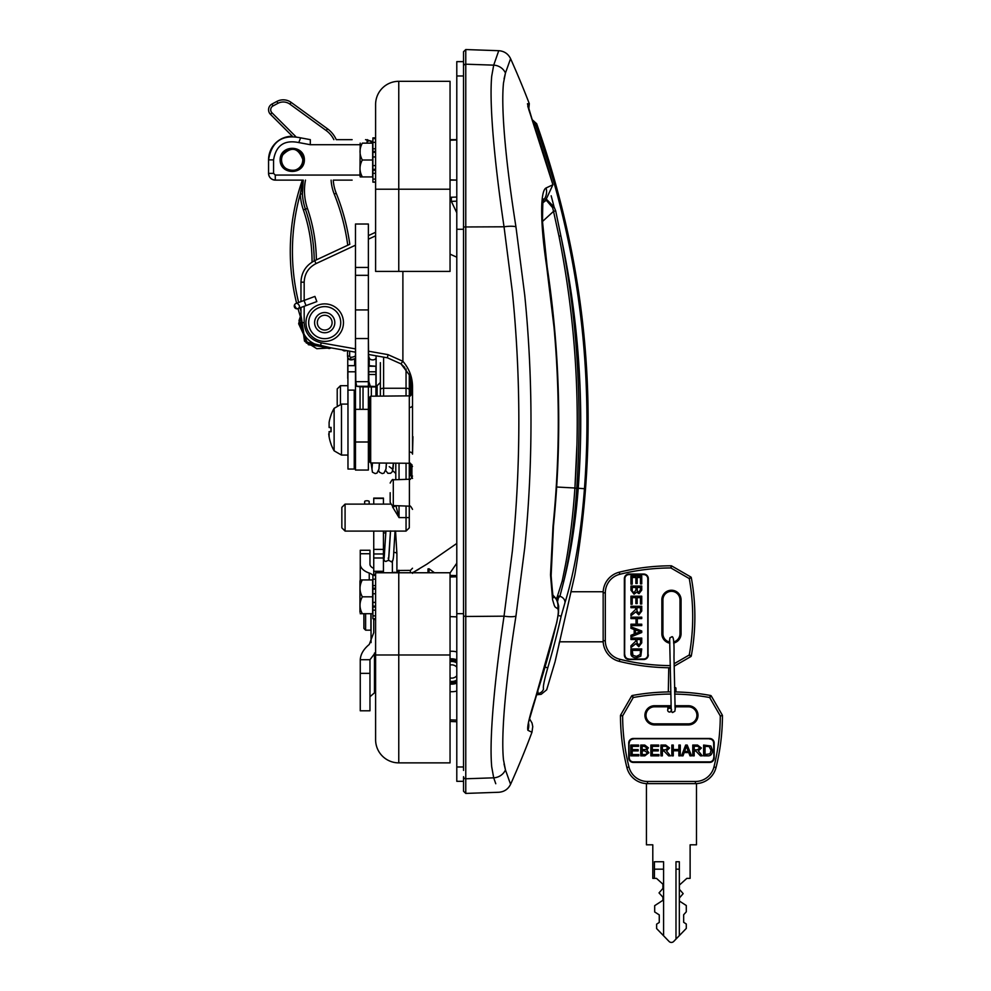 <?xml version="1.0" encoding="UTF-8"?>
<svg xmlns="http://www.w3.org/2000/svg" width="991" height="991" viewBox="0 0 991 991"><rect width="100%" height="100%" fill="white"/><g stroke="black" fill="none" stroke-linecap="round" stroke-linejoin="round"><path stroke-width="1.49" d="M633.311 738.741L709.606 738.741A4.311 4.311 0 0 1 713.916 743.064L713.916 757.842A4.311 4.311 0 0 1 709.606 762.153L633.311 762.153A4.311 4.311 0 0 1 629 757.842L629 743.064A4.311 4.311 0 0 1 633.311 738.741L633.311 738.481A4.583 4.583 0 0 0 628.728 743.064L628.728 757.842A4.583 4.583 0 0 0 633.311 762.426L709.606 762.426A4.583 4.583 0 0 0 714.189 757.842L714.189 743.064A4.583 4.583 0 0 0 709.606 738.481L633.311 738.481M688.398 705.728L688.398 706.806L674.97 706.806L688.398 706.806A8.523 8.523 0 0 1 696.921 715.329A8.523 8.523 0 0 1 688.398 723.851L654.518 723.851A8.523 8.523 0 0 1 645.996 715.329A8.523 8.523 0 0 1 654.518 706.806L671.192 706.806L654.518 706.806A8.523 8.523 0 0 0 645.996 715.329A8.523 8.523 0 0 0 654.518 723.851L654.518 724.929L688.398 724.929A9.6 9.6 0 0 0 697.998 715.329A9.6 9.6 0 0 0 688.398 705.728L674.933 705.728M674.636 694.096A213.635 213.635 0 0 1 709.667 697.515L711.29 696.004L709.667 697.515L710.547 695.484L709.667 697.515L720.284 715.911L722.328 715.638M670.82 691.916A215.803 215.803 0 0 0 632.369 695.484A1.078 1.078 0 0 0 631.626 696.004L620.626 715.081L622.633 715.911L620.626 715.081A1.078 1.078 0 0 0 620.477 715.626L622.633 715.911L633.249 697.515L632.369 695.484L633.249 697.515L631.626 696.004L633.249 697.515A213.635 213.635 0 0 1 670.857 694.072M620.626 715.081A1.078 1.078 0 0 0 620.477 715.626A215.803 215.803 0 0 0 626.882 767.517A21.257 21.257 0 0 0 647.507 783.633L695.409 783.633A21.257 21.257 0 0 0 716.035 767.517A215.803 215.803 0 0 0 722.439 715.626A1.078 1.078 0 0 0 722.29 715.081L711.29 696.004L722.29 715.081A1.078 1.078 0 0 1 722.439 715.626M711.29 696.004L710.547 695.484A1.078 1.078 0 0 1 711.29 696.004A1.078 1.078 0 0 0 710.547 695.484A1.078 1.078 0 0 1 711.29 696.004A1.078 1.078 0 0 0 710.547 695.484A215.803 215.803 0 0 0 674.598 691.941M647.507 781.478L647.507 783.633L695.409 783.633L695.409 781.478L647.507 781.478A19.102 19.102 0 0 1 628.975 766.997A213.635 213.635 0 0 1 622.633 715.911M631.626 696.004A1.078 1.078 0 0 1 632.369 695.484A1.078 1.078 0 0 0 631.626 696.004A1.078 1.078 0 0 1 632.369 695.484L631.626 696.004M675.986 939.096L675.986 861.749L679.331 861.749L679.331 935.628L673.707 941.45A3.233 3.233 0 0 1 669.061 941.45L656.624 928.579L656.624 924.157L659.263 922.448L659.263 914.891L654.679 911.955L654.679 905.663L662.917 900.311L662.917 897.214L659.027 892.903L662.917 888.432L662.917 884.17L656.476 878.36L652.796 878.36L652.796 844.815L646.429 844.815L646.429 783.608M696.487 783.608L696.487 844.815L690.12 844.815L690.12 878.36L686.85 878.36L679.417 885.062L679.417 889.323L683.171 893.634L679.417 897.957L679.417 901.054L686.292 905.514L686.292 911.807L683.654 914.743L683.654 922.287L686.292 924.008L686.292 928.418L679.331 935.628M654.407 878.36L654.407 861.749L663.586 861.749L663.586 935.777M694.196 749.815L694.196 746.248L697.602 746.248L699.919 748.007L697.255 749.815L694.196 749.815M692.759 745.059L697.54 745.059L701.38 748.007L698.345 750.943L702.26 755.848L700.476 755.848L695.843 751.054L694.196 751.054L694.196 755.848L692.759 755.848L692.759 745.059M662.36 749.815L662.36 746.248L665.766 746.248L668.083 748.007L665.419 749.815L662.36 749.815M660.923 745.059L665.704 745.059L669.544 748.007L666.522 750.943L670.424 755.848L668.64 755.848L664.007 751.054L662.36 751.054L662.36 755.848L660.923 755.848L660.923 745.059M650.876 745.059L658.681 745.059L658.681 746.334L652.301 746.334L652.301 749.63L658.284 749.63L658.284 750.905L652.301 750.905L652.301 754.572L658.928 754.572L658.928 755.848L650.876 755.848L650.876 745.059M642.156 749.592L642.156 746.334L644.311 746.334L646.937 747.982L645.847 749.469L642.156 749.592M642.156 754.572L642.156 750.868L644.645 750.868L647.408 752.714L645.81 754.523L642.156 754.572M640.731 745.059L644.769 745.059L648.349 747.821L646.838 750.113L648.87 752.726L644.831 755.848L640.731 755.848L640.731 745.059M630.759 745.059L638.576 745.059L638.576 746.334L632.184 746.334L632.184 749.63L638.167 749.63L638.167 750.905L632.184 750.905L632.184 754.572L638.823 754.572L638.823 755.848L630.759 755.848L630.759 745.059M671.848 745.059L673.273 745.059L673.273 749.493L678.872 749.493L678.872 745.059L680.297 745.059L680.297 755.848L678.872 755.848L678.872 750.769L673.273 750.769L673.273 755.848L671.848 755.848L671.848 745.059M684.608 751.426L686.379 746.198L688.274 751.426L684.608 751.426M685.648 745.059L687.197 745.059L691.594 755.848L689.971 755.848L688.72 752.578L684.199 752.578L683.01 755.848L681.498 755.848L685.648 745.059M705.059 754.572L705.059 746.334L709.16 746.557L711.067 750.373L710.002 753.817L705.059 754.572M703.622 745.059L710.844 745.988L712.541 750.398C712.294 754.3 710.621 756.121 707.524 755.848L703.622 755.848L703.622 745.059M355.36 358.395L355.274 365.654M354.233 461.063A23.524 4.868 0 0 1 355.472 462.611M347.754 357.317L347.742 378.153A3.456 2.242 -0 0 0 347.915 378.859M355.472 365.654L347.915 365.654L347.915 404.093M347.915 455.067L347.915 456.591A36.432 7.544 180 0 0 347.977 457.012M412.95 436.659L412.516 454.089M413.718 572.092L418.945 569.181M370.684 396.202L369.606 397.28L369.606 461.868L370.684 462.946L370.684 396.202L409.308 395.867L409.308 451.983A3.233 2.155 -0 0 1 412.516 454.138L412.516 387.568M456.789 543.44L426.898 564.164L412.516 572.761M450.05 201.433A40.222 40.111 -35 0 1 451.363 201.359L452.429 203.725M456.789 212.805L451.363 201.359A35.986 2.193 179 0 1 451.339 201.272A40.222 40.148 180 0 0 450.05 201.334M450.05 254.142L456.789 257.189M412.516 387.592L412.516 387.704C412.665 377.794 409.456 368.986 402.891 361.294L387.976 354.629L368.417 351.173M355.472 348.894L321.121 342.836L320.589 346.02C308.424 342.936 301.896 335.144 300.967 322.645C301.896 335.144 308.424 342.936 320.589 346.02C308.424 342.936 301.896 335.144 300.967 322.645L300.967 307.483L300.967 322.645C301.896 335.144 308.424 342.936 320.589 346.02L355.472 352.177M375.601 232.266L368.379 235.623L375.601 232.266M304.175 300.409L304.175 282.187L300.967 282.187L300.967 301.598L300.967 282.187C301.388 272.376 305.959 265.204 314.667 260.67L349.798 244.294A215.803 215.803 0 0 0 336.246 193.295A42.353 42.353 0 0 1 333.261 180.114L352.115 180.114M410.348 376.419L412.442 385.524L410.906 377.93L410.398 376.543L410.398 378.612A2.118 0.657 -18.8 0 0 410.906 377.93A2.118 0.657 -18.8 0 1 410.398 378.612L411.897 387.704L411.897 394.542L412.516 387.704L410.2 376.06L411.798 381.089M404.799 367.475L400.934 363.846L410.2 376.06M368.441 354.468L387.444 357.813L400.921 363.833L402.891 361.294L402.891 271.41M411.897 464.618L411.897 476.956L410.398 475.457L410.398 463.478M410.398 395.669L410.398 378.612M409.308 407.512A3.233 2.118 180 0 0 412.516 405.393M369.606 458.251L369.606 400.909L369.606 409.717L368.379 409.729M354.233 469.04L354.233 390.107L347.977 390.107L347.977 469.04L354.233 469.04M328.925 435.656L329.111 436.808A42.44 42.241 -114.8 0 0 331.068 444.129L331.068 444.29A42.477 42.477 0 0 0 334.128 450.818L341.486 455.067L341.486 404.093L334.128 408.342L334.128 450.818L341.486 455.067L347.977 455.067M328.752 433.847L328.814 434.715M329.111 436.808L329.111 431.63A42.44 1.709 -5 0 0 331.068 431.754L331.068 427.394A42.44 1.709 -175 0 0 329.111 427.517L329.111 422.352A42.44 42.241 -65.2 0 1 331.068 415.031L331.006 415.204M329.111 427.517L331.006 427.691L329.111 427.517M329.074 431.63L331.006 431.469L329.074 431.63M463.54 781.317L456.789 781.317L456.789 61.64L463.54 61.64M456.789 675.763A6.64 6.64 0 0 1 450.05 677.906M450.05 665.06A6.64 6.64 0 0 1 456.789 667.203M456.789 662.892A9.984 9.984 0 0 0 450.05 661.641M450.05 681.325A9.984 9.984 0 0 0 456.789 680.086M450.05 660.997A10.616 10.616 0 0 1 456.789 662.149M456.789 680.817A10.616 10.616 0 0 1 450.05 681.969M450.05 651.322A20.229 20.229 0 0 1 456.789 651.905M456.789 691.074A20.229 20.229 0 0 1 450.05 691.644M510.588 58.667C508.148 53.762 504.196 51.111 498.746 50.702L493.704 65.146L491.722 76.096A209.448 22.409 80.1 0 0 491.511 78.623C490.718 89.76 490.991 105.12 492.329 124.717A210.005 22.347 80.1 0 0 492.663 129.449C494.806 157.544 498.597 189.999 504.035 226.79L512.347 291.75A736.511 418.326 90.1 0 1 512.991 298.341A735.78 417 90.1 0 1 514.019 309.613A735.099 415.774 90.1 0 1 514.577 316.179C520.263 386.428 520.263 456.628 514.577 526.791A735.099 415.774 89.9 0 1 514.019 533.356A735.78 417 89.9 0 1 512.991 544.629A736.511 418.326 89.9 0 1 512.347 551.231L504.035 616.179L465.77 616.476L465.77 49.55L463.54 51.705L463.54 770.416M463.54 72.554L463.54 58.11M503.49 759.948A198.77 22.607 -79.4 0 1 503.267 757.446C502.412 746.632 502.71 731.569 504.134 712.256A199.402 22.558 -79.5 0 1 504.506 707.487C506.711 680.953 510.526 650.492 515.952 616.092A13.49 2.936 9 0 1 504.035 616.179C498.597 652.945 494.806 685.388 492.663 713.52A210.005 22.347 99.9 0 0 492.329 718.252C490.991 737.849 490.718 753.21 491.511 764.346A209.448 22.409 99.9 0 0 491.722 766.873L493.704 777.824L465.77 778.777A2.155 2.106 0 0 1 463.54 776.671L463.54 791.264L465.77 793.419L465.77 616.476L463.54 615.993M465.77 793.419L498.746 792.267C504.196 791.859 508.148 789.208 510.576 784.302L505.46 769.957A13.49 13.156 -19.7 0 1 493.704 777.824L495.773 783.732M504.035 763.999L505.46 769.957L503.502 759.936M515.952 616.092L524.722 547.899A732.646 420.333 -90.1 0 0 525.366 541.297A731.928 419.069 -90.1 0 0 526.345 530.482A731.259 417.892 -90.1 0 0 526.89 523.905C532.353 455.662 532.353 387.382 526.89 319.065A731.259 417.892 -89.9 0 0 526.345 312.487A731.928 419.069 -89.9 0 0 525.366 301.673A732.646 420.333 -89.9 0 0 524.722 295.07L515.952 226.877C510.514 192.44 506.698 161.979 504.506 135.482A199.402 22.558 -100.5 0 1 504.134 130.713C502.71 111.401 502.412 96.338 503.267 85.523A198.77 22.607 -100.6 0 1 503.49 83.021L505.46 73.012L504.047 78.871M526.89 523.905L526.977 522.715M495.773 59.237L498.461 51.52M510.576 58.667L505.46 73.012L510.576 58.667A886.796 886.796 0 0 1 529.305 103.696L527.46 103.758L532.365 120.27A885.743 885.198 90 0 1 552.891 184.76L545.558 200.616M527.794 106.31L552.916 184.76L548.667 186.754A875.14 0.743 155.1 0 1 547.788 187.175A875.375 0.941 155.2 0 1 546.078 187.98C543.848 189.07 542.449 193.988 541.879 202.746A87.703 13.18 80.3 0 0 541.718 206.512C541.371 222.108 543.043 242.163 546.698 266.69L554.006 327.141A808.606 626.919 90 0 1 554.601 333.917A808.272 626.201 90 0 1 555.121 340.309A807.962 625.544 90 0 1 555.629 347.023C559.172 396.673 559.172 446.309 555.629 495.946A807.962 625.544 90 0 1 555.121 502.648A808.272 626.201 90 0 1 554.601 509.04A808.606 626.919 90 0 1 554.006 515.828A809.077 627.935 89.9 0 1 553.028 526.085L550.513 574.867L552.582 599.716L554.303 605.414A90.615 13.961 96.4 0 0 555.22 607.087L557.648 608.747C558.813 609.713 558.428 614.519 556.521 623.19L535.264 698.556M543.316 200.455A13.49 13.329 -115.2 0 0 546.078 187.98M527.46 103.758A6.479 6.454 88 0 1 527.881 106.396M556.521 623.19A882.163 881.631 90 0 1 535.251 698.593C529.318 716.902 526.878 727.468 527.918 730.305A13.49 13.416 -64.3 0 0 528.587 723.257M535.251 698.593L530.259 715.737M557.648 608.747A13.49 13.329 -87.6 0 0 553.114 595.492M527.918 730.305L531.944 732.25M371.043 613.702L371.043 642.639M373.743 531.089L373.743 574.706M383.443 504.109L383.443 498.089L373.743 498.089L373.743 504.109M373.743 618.941L373.743 632.692L369.247 644.46C363.598 649.13 360.6 654.221 360.253 659.721L360.253 710.795L369.965 710.795L369.965 659.721L375.601 652.313M369.172 504.109L369.172 501.483A2.267 0.718 180 0 0 366.905 500.765A2.267 0.718 180 0 0 364.651 501.483L364.651 504.109M383.443 532.861A2.267 2.155 0 0 0 385.796 532.328M393.724 552.594A2.267 1.462 0 0 1 394.641 552.47A2.267 1.462 0 0 1 396.908 553.858A2.267 1.462 0 0 1 396.908 553.919L396.908 572.761M383.443 572.761L383.443 531.089M373.743 568.363A9.712 5.24 180 0 1 369.965 564.213L369.965 550.253L360.253 550.253L360.253 579.933M372.901 575.35A9.712 5.24 0 0 0 369.247 573.058A19.424 10.48 180 0 1 360.253 564.213M369.965 696.735L375.601 691.854M369.965 659.721L360.253 659.721M369.965 559.642L369.965 564.213M370.907 613.702L370.907 630.165L365.617 630.165L365.617 613.702M363.895 613.702L363.895 628.43L365.617 630.165M390.169 492.7L390.169 502.35C391.866 505.447 392.907 506.525 393.291 505.583L393.291 479.805L409.394 479.248L409.394 506.153C409.865 505.261 410.906 506.339 412.516 509.386M450.05 572.947L456.789 563.185M450.05 575.412L456.789 575.598M427.988 572.761L427.988 568.896L429.066 568.797L434.454 572.761M270.456 114.337A6.479 6.479 0 0 1 271.992 104.043L276.898 101.416L271.992 104.043A6.479 6.479 0 0 0 270.456 114.337L292.407 136.275L270.456 114.337L271.98 112.813A4.311 4.311 0 0 1 273.008 105.95L277.914 103.324A11.335 11.335 0 0 1 289.917 104.154L326.212 130.552A24.812 24.812 0 0 1 333.88 139.657M352.115 139.657L336.259 139.657A26.98 26.98 0 0 0 327.488 128.805L291.181 102.407A13.49 13.49 0 0 0 276.898 101.416L277.914 103.324M303.283 180.114L302.404 193.914L303.283 180.114A56.908 56.908 0 0 0 305.401 209.163A161.843 161.843 0 0 1 314.209 260.893M302.812 180.114L300.248 194.038A59.076 59.076 0 0 0 303.357 209.857A159.687 159.687 0 0 1 312.054 262.095M302.354 180.114A215.803 215.803 0 0 0 296.619 303.246A215.803 215.803 0 0 1 302.354 180.114L275.3 180.114A6.739 6.739 0 0 1 268.561 173.375C268.97 177.463 271.212 179.705 275.3 180.114A6.739 6.739 0 0 1 268.561 173.375L268.561 159.885C271.645 141.465 282.336 134.119 300.632 137.848L310.319 139.657L310.282 144.711L359.956 144.711M298.018 308.622A215.803 215.803 0 0 0 300.967 318.396A215.803 215.803 0 0 1 298.018 308.622M302.404 193.914L300.248 194.038A213.635 213.635 0 0 0 298.65 302.478M350.727 357.28L350.591 359.436A10.121 10.121 0 0 0 355.472 358.346A10.121 10.121 0 0 1 350.591 359.436A3.369 3.369 0 0 1 347.519 356.079L347.519 350.777L347.519 356.079L349.674 356.079L349.674 351.148L349.674 356.079A1.214 1.214 0 0 0 350.727 357.28A7.953 7.953 0 0 0 355.472 355.831M316.835 301.574L314.927 296.408L316.835 301.574L305.971 305.612L304.051 300.459L314.927 296.408M412.516 392.634C410.943 395.694 409.865 396.772 409.308 395.867L409.283 374.065M410.398 473.326L409.283 473.326L409.283 463.28C409.741 462.289 410.807 463.367 412.516 466.526M406.05 506.029L406.05 517.599L409.283 517.599L409.283 527.856L409.283 506.141M409.283 479.248L409.308 451.983M380.371 362.644L380.371 396.115M380.371 367.351L380.371 364.031M395.793 479.718L395.793 463.169L395.793 479.718M392.56 505.472L392.56 506.946L399.039 517.599L395.88 505.683M341.845 507.355L341.845 527.856L345.079 531.089L345.079 504.109L341.845 507.355M392.56 506.946A3.233 2.552 180 0 0 395.372 505.658M337.213 405.245L337.213 388.93L337.213 405.245M375.601 104.476L375.601 108.279L375.601 104.476A23.165 23.165 0 0 1 398.766 81.312L450.05 81.312L450.05 271.41L398.766 271.41L398.766 81.312A23.165 23.165 0 0 0 375.601 104.476L375.601 271.41L398.766 271.41M377.72 94.789L377.261 95.842M375.601 137.91L372.901 137.91L372.901 142.37L375.601 142.37L375.601 148.811L372.901 148.811L372.901 165.584L375.601 165.584L375.601 156.962L372.901 156.962M372.901 181.935L375.601 182.146L372.901 182.146L372.901 179.098L375.601 179.098M372.901 142.37L372.901 148.811M372.901 165.584L372.901 170.254L375.601 170.254M375.601 173.351L372.901 173.351L372.901 179.098M372.901 173.351L372.901 170.254M372.901 138.616L375.601 138.616M362.322 160.022C359.262 154.398 359.262 148.774 362.322 143.138L372.641 143.138L372.641 176.918L362.322 176.918C359.262 171.282 359.262 165.658 362.322 160.022L372.641 160.022M360.191 176.918L362.322 176.918L360.191 176.918L359.956 175.419L360.191 143.138M398.766 572.761L450.05 572.761L450.05 654.977L398.766 654.977L398.766 572.761L375.601 572.761L375.601 739.707A23.165 23.165 0 0 0 398.766 762.872L450.05 762.872L450.05 654.977M375.601 579.165L372.901 579.165L372.901 575.412L375.601 575.412M375.601 574.706L372.901 574.706L372.901 575.412M375.601 588.22L372.901 588.22L372.901 602.379L375.601 602.379M372.901 588.22L372.901 585.607L375.601 585.607M372.901 579.165L372.901 585.607M375.601 593.758L372.901 593.758M372.901 602.379L372.901 607.049L375.601 607.049M375.601 610.146L372.901 610.146L372.901 615.882L375.601 615.882M372.901 610.146L372.901 607.049M375.601 618.731L372.901 618.731L375.601 618.941M372.901 618.731L372.901 615.882M362.322 613.702L360.191 613.702L362.322 613.702C359.262 608.078 359.262 602.454 362.322 596.817L372.641 596.817L372.641 613.702L362.322 613.702M359.956 612.227L359.956 581.42L360.191 579.933L362.322 579.933L360.191 579.933L359.956 581.494M362.322 596.817C359.262 591.193 359.262 585.557 362.322 579.933L372.641 579.933L372.641 596.817M359.956 612.215L359.956 596.817M675.874 691.966L675.949 688.163A1.883 0.718 180 0 0 674.512 687.457M671.44 710.374A1.883 1.883 0 0 1 669.569 712.034A1.883 1.883 0 0 1 667.686 710.138A1.883 1.883 0 0 1 671.341 709.469M679.987 633.72A8.523 8.523 0 0 1 673.595 641.97A8.523 8.523 0 0 0 679.987 633.72L679.987 599.84L679.987 633.72L681.065 633.72L681.065 599.84A9.6 9.6 0 0 0 671.464 590.24A9.6 9.6 0 0 0 661.852 599.84L661.852 633.72A9.6 9.6 0 0 0 669.866 643.196M661.852 599.84L662.929 599.84L662.929 633.72A8.523 8.523 0 0 0 669.817 642.081A8.523 8.523 0 0 1 662.929 633.72L662.929 599.84A8.523 8.523 0 0 1 671.464 591.317A8.523 8.523 0 0 1 679.987 599.84L681.065 599.84M624.355 578.633L624.627 578.633A4.311 4.311 0 0 1 628.951 574.322L643.729 574.322A4.311 4.311 0 0 1 648.04 578.633L648.04 654.927A4.311 4.311 0 0 1 643.729 659.238L628.951 659.238A4.311 4.311 0 0 1 624.627 654.927L624.9 578.633A4.051 4.051 0 0 1 628.951 574.594L643.729 574.594A4.051 4.051 0 0 1 647.78 578.633L647.78 654.927L648.312 578.633A4.583 4.583 0 0 0 643.729 574.049L628.951 574.049A4.583 4.583 0 0 0 624.355 578.633L624.355 654.927A4.583 4.583 0 0 0 628.951 659.51L643.729 659.51A4.583 4.583 0 0 0 648.312 654.927M628.951 659.51L643.729 659.51M632.221 656.054L632.221 650.381L640.459 650.381L640.236 654.494L636.42 656.401L632.976 655.324L632.221 650.381M674.153 666.212L690.777 656.612L689.265 654.989L690.777 656.612A1.078 1.078 0 0 0 691.297 655.869L689.265 654.989L691.297 655.869A215.803 215.803 0 0 0 691.297 577.691L689.265 578.571L691.297 577.691A1.078 1.078 0 0 0 690.777 576.96L689.265 578.571L690.777 576.96L671.712 565.948A1.078 1.078 0 0 0 671.167 565.799L670.882 567.954L671.712 565.948A1.078 1.078 0 0 0 671.167 565.799A215.803 215.803 0 0 0 619.276 572.203A21.257 21.257 0 0 0 603.16 592.829L603.16 640.731A21.257 21.257 0 0 0 619.276 661.356A215.803 215.803 0 0 0 670.399 667.761M558.998 644.162L559.531 641.809L603.185 641.809M572.055 586.932L570.94 591.751L603.185 591.751M671.167 565.799A1.078 1.078 0 0 1 671.712 565.948L670.882 567.954L689.265 578.571A213.635 213.635 0 0 1 689.265 654.989L674.103 663.747M691.297 655.869A1.078 1.078 0 0 1 690.777 656.612A1.078 1.078 0 0 0 691.297 655.869A1.078 1.078 0 0 1 690.777 656.612L691.297 655.869M690.777 576.96A1.078 1.078 0 0 1 691.297 577.691A1.078 1.078 0 0 0 690.777 576.96A1.078 1.078 0 0 1 691.297 577.691L690.777 576.96M641.734 638.08L641.734 642.862L638.786 646.702L635.85 643.679L630.945 647.581L630.945 645.798L635.739 641.165L635.739 639.517L630.945 639.517L630.945 638.08L641.734 638.08M636.965 639.517L640.545 639.517L640.545 642.924L638.786 645.24L636.965 642.577L636.965 639.517M641.734 606.244L641.734 611.038L638.786 614.878L635.85 611.843L630.945 615.745L630.945 613.962L635.739 609.329L635.739 607.681L630.945 607.681L630.945 606.244L641.734 606.244M636.965 607.681L640.545 607.681L640.545 611.088L638.786 613.404L636.965 610.741L636.965 607.681M641.734 596.198L641.734 604.014L640.459 604.014L640.459 597.623L637.163 597.623L637.163 603.606L635.888 603.606L635.888 597.623L632.221 597.623L632.221 604.25L630.945 604.25L630.945 596.198L641.734 596.198M641.734 586.053L641.734 590.091L638.972 593.671L636.68 592.16L634.067 594.204L630.945 590.165L630.945 586.053L641.734 586.053M637.201 587.477L640.459 587.477L640.459 589.633L638.799 592.271L637.324 591.169L637.201 587.477M632.221 587.477L635.925 587.477L635.925 589.967L634.079 592.729L632.27 591.144L632.221 587.477M641.734 576.081L641.734 583.897L640.459 583.897L640.459 577.505L637.163 577.505L637.163 583.488L635.888 583.488L635.888 577.505L632.221 577.505L632.221 584.145L630.945 584.145L630.945 576.081L641.734 576.081M641.734 617.17L641.734 618.595L637.3 618.595L637.3 624.194L641.734 624.194L641.734 625.618L630.945 625.618L630.945 624.194L636.024 624.194L636.024 618.595L630.945 618.595L630.945 617.17L641.734 617.17M641.734 630.97L641.734 632.518L630.945 636.916L630.945 635.293L634.203 634.042L634.203 629.52L630.945 628.331L630.945 626.82L641.734 630.97M635.367 629.929L640.595 631.713L635.367 633.596L635.367 629.929M641.734 648.944L640.805 656.166L636.395 657.863C632.493 657.615 630.672 655.943 630.945 652.846L630.945 648.944L641.734 648.944M363.028 409.345L363.028 386.874L375.923 386.924L375.923 382.724M368.379 337.683L368.863 381.684L370.324 386.279L375.923 386.502L375.923 374.499L368.714 374.499M360.055 409.345L360.055 386.837L375.923 386.502L375.923 396.152L375.923 386.924M360.055 386.837L356.698 386.279L355.781 381.684L355.472 338.538L355.472 470.044L368.379 470.044L368.379 224.028L355.472 224.028L355.472 275.325L368.379 275.325M368.578 366.236L375.923 366.236L368.578 365.654M375.923 366.236L375.923 382.266M369.606 461.063A23.524 4.868 0 0 0 368.379 462.611M368.379 338.538L355.472 338.538L355.472 275.325M314.593 322.645A10.121 10.121 0 0 1 329.768 313.887A10.121 10.121 0 0 1 329.768 331.403A10.121 10.121 0 0 1 314.593 322.645M308.684 322.645A16.017 16.017 0 0 1 332.716 308.771A16.017 16.017 0 0 1 332.716 336.519A16.017 16.017 0 0 1 308.684 322.645M305.959 322.645A18.742 18.742 0 0 1 334.078 306.405A18.742 18.742 0 0 1 334.078 338.885A18.742 18.742 0 0 1 305.959 322.645M324.701 330.04A7.395 7.395 0 0 0 332.096 322.645A7.395 7.395 0 0 0 324.701 315.249A7.395 7.395 0 0 0 317.318 322.645A7.395 7.395 0 0 0 324.701 330.04M573.678 579.97L555.245 661.022M537.853 691.024L538.051 693.502A6.479 6.442 104.3 0 0 543.514 689.018C547.726 690.095 547.726 690.095 543.514 689.018C542.833 687.197 544.245 680.16 547.75 667.897A876.478 875.945 90.1 0 0 561.166 616.204L564.944 602.801C574.532 571.77 581.036 533.74 584.455 488.724C593.646 364.143 577.406 242.956 535.772 125.2L536.664 123.714C588.394 270.754 601.128 421.088 574.867 574.73M545.607 199.426L552.619 207.652L554.08 206.995L547.032 199.81M552.619 207.652L553.523 211.343L555.678 210.835L554.08 206.995A876.118 875.586 -90 0 0 551.169 195.784M576.774 488.241C582.522 401.764 577.208 317.64 560.856 235.858L558.986 236.23C575.511 319.461 580.813 403.424 574.904 488.117L578.236 488.241C575.622 522.356 570.816 553.325 563.829 581.172C570.172 552.978 574.483 522.022 576.774 488.315L576.774 488.241M584.455 488.724L578.236 488.241C584.579 403.263 578.781 319.139 560.856 235.858L555.678 210.835M576.774 488.315L574.891 488.179C572.612 521.861 568.363 552.842 562.182 581.122A3.233 1.747 12.9 0 1 563.829 581.172L559.903 596.285L558.391 597.945A3.233 2.093 -135.3 0 0 556.967 597.66L556.05 598.453M556.756 599.605L558.391 597.945L557.599 601.401M562.182 581.122L556.967 597.66M546.152 200.318L542.932 202.709M542.498 221.476L553.498 211.393M304.386 159.885C304.51 175.271 280.007 175.271 280.131 159.885C280.007 144.488 304.51 144.488 304.386 159.885M456.789 139.657L450.05 139.657L456.789 139.657M456.789 180.114L450.05 180.114L456.789 180.114M370.51 143.138L372.021 141.725A6.739 6.739 0 0 0 371.414 141.168A6.739 6.739 0 0 1 372.021 141.725A6.739 6.739 0 0 0 372.901 142.506L367.153 139.657A1.623 1.078 90 0 1 368.231 141.267M365.53 139.657L371.414 141.168M292.407 136.275A23.598 23.598 0 0 0 268.561 159.885L273.578 159.885C275.994 145.404 284.392 139.644 298.774 142.568L300.632 137.848M532.898 121.769A6.479 6.454 31 0 1 535.772 125.2L534.322 125.758M538.435 693.452A6.479 6.442 -75.7 0 1 538.051 693.502C542.213 694.58 542.213 694.58 538.051 693.502L537.011 693.613M547.75 667.897L545.149 667.092M561.166 616.204L558.156 615.473M564.944 602.801A6.479 5.327 -159.1 0 0 559.903 596.285A3.233 2.663 20.3 0 0 557.958 596.26M633.311 762.153L633.311 761.893A4.051 4.051 0 0 1 629.273 757.842L628.728 757.842M629.273 757.842L628.728 743.064M633.311 762.426L709.606 762.426M714.189 757.842L714.189 743.064M720.284 715.911A213.635 213.635 0 0 1 713.941 766.997A19.102 19.102 0 0 1 695.409 781.478M671.155 705.728L654.518 705.728A9.6 9.6 0 0 0 644.918 715.329A9.6 9.6 0 0 0 654.518 724.929M629.273 743.064A4.051 4.051 0 0 1 633.311 739.013M709.606 739.013A4.051 4.051 0 0 1 713.644 743.064L713.916 743.064M713.644 743.064L713.916 757.842M713.644 757.842A4.051 4.051 0 0 1 709.606 761.893L709.606 762.153M709.606 761.893L633.311 761.893M688.398 723.851L688.398 724.929M654.518 705.728L654.518 706.806M626.882 767.517L628.975 766.997M716.035 767.517L713.941 766.997M675.986 869.169L679.331 869.169M654.407 869.169L663.586 869.169M376.122 385.697L376.122 357.652A3.456 2.242 180 0 1 372.666 359.894A3.456 2.242 180 0 1 369.222 357.652L368.379 355.521M347.742 357.652A3.456 2.242 -0 0 0 350.145 359.783A3.456 2.242 -0 0 0 354.01 358.94M347.915 371.798L355.472 371.798M456.789 720.098L450.05 719.862M451.339 201.272L451.339 197.246L450.05 197.32M456.789 201.173L451.363 201.359M375.601 235.821L368.379 239.19L375.601 235.821M355.472 245.198L316.018 263.606L355.472 245.198M387.444 357.813L387.976 354.629M300.967 322.645L304.175 322.645L304.175 306.281M321.121 342.836C310.617 340.173 304.968 333.447 304.175 322.645M314.667 260.67L316.018 263.606C308.486 267.52 304.547 273.714 304.175 282.187M355.472 449.307L355.472 409.84M456.789 766.972L463.54 766.972M456.789 613.689L463.54 613.689M456.789 229.268L463.54 229.268M456.789 75.985L463.54 75.985M450.05 659.795A11.818 11.818 0 0 1 456.789 660.811M456.789 682.155A11.818 11.818 0 0 1 450.05 683.183M456.789 659.882A12.66 12.66 0 0 0 450.05 658.928M450.05 684.038A12.66 12.66 0 0 0 456.789 683.096M463.54 226.976L504.035 226.79A13.49 2.936 -9 0 1 515.952 226.877M505.46 73.012A13.49 13.156 -160.3 0 0 493.704 65.146L465.77 64.192A2.155 2.106 180 0 0 463.54 66.298M392.993 572.761A2.267 1.462 0 0 1 396.289 572.761M399.051 572.761L399.051 570.482C398.704 569.8 397.998 570.519 396.908 572.637M375.601 619.486L373.743 619.486M373.743 571.299L383.443 571.299M373.743 553.969L383.443 553.969M383.443 557.983L373.743 557.983M369.965 553.734L360.253 553.734M383.443 498.436L373.743 498.436M369.965 673.347L360.253 673.347M374.462 692.288L374.462 653.044M369.247 579.933L369.247 573.058M399.051 570.482L410.385 570.382L410.385 572.761M429.066 572.761L429.066 568.797M349.798 244.294A215.803 215.803 0 0 0 336.246 193.295A42.353 42.353 0 0 1 333.261 180.114M336.259 139.657A26.98 26.98 0 0 0 327.488 128.805L326.212 130.552M289.917 104.154L291.181 102.407A13.49 13.49 0 0 0 276.898 101.416M303.357 209.857L307.445 208.457A54.753 54.753 0 0 1 305.488 180.114M295.727 136.547L271.98 112.813M271.992 104.043L273.008 105.95M331.105 180.114A44.508 44.508 0 0 0 334.24 194.1A213.635 213.635 0 0 1 347.754 245.248M336.246 193.295L334.24 194.1M316.364 259.877A164.011 164.011 0 0 0 307.445 208.457M300.967 311.1A213.635 213.635 0 0 1 300.062 307.891M342.44 349.873A2.75 2.75 -85 0 0 345.97 350.504M298.353 308.474A2.75 2.75 95 0 1 296.792 308.796L296.755 308.796A2.75 2.75 95 0 1 294.253 305.81A2.75 2.75 95 0 1 297.238 303.308C299.914 305.451 300.199 307.21 298.093 308.573A2.75 2.75 95 0 1 296.755 308.796C294.154 305.81 294.03 303.989 296.359 303.345L304.051 300.459M344.595 350.901A2.75 2.75 -85 0 0 346.206 350.541L343.803 350.777M305.971 305.612L298.093 308.573M399.039 505.782L399.039 517.599L406.05 517.599L406.05 531.089L409.283 527.856M406.05 463.255L406.05 479.359M399.039 479.607L399.039 463.193M406.05 368.962L406.05 388.261A3.233 1.363 0 0 1 409.283 389.624M383.604 396.09L383.604 388.261L406.05 388.261L406.05 395.892M380.371 389.624A3.233 1.363 180 0 1 383.604 388.261L383.604 357.132M380.371 382.464L377.125 385.697L377.125 396.152M340.446 404.155L340.446 385.697L337.213 388.93M375.601 189.207L450.05 189.207M375.601 151.425L372.901 151.425M372.901 152.317L375.601 152.317M375.601 169.337L372.901 169.337M375.601 739.707A23.165 23.165 0 0 0 398.766 762.872L398.766 654.977L375.601 654.977M372.901 589.1L375.601 589.1M375.601 606.133L372.901 606.133M662.929 633.72L661.852 633.72M673.645 643.072A9.6 9.6 0 0 0 681.065 633.72M670.362 665.605A213.635 213.635 0 0 1 619.796 659.263A19.102 19.102 0 0 1 605.315 640.731L605.315 592.829A19.102 19.102 0 0 1 619.796 574.297A213.635 213.635 0 0 1 670.882 567.954M624.355 654.927L624.9 578.633M647.78 654.927A4.051 4.051 0 0 1 643.729 658.965L643.729 659.238M643.729 658.965L628.951 659.238M628.951 658.965A4.051 4.051 0 0 1 624.9 654.927M619.276 572.203L619.796 574.297M603.16 592.829L605.315 592.829M603.16 640.731L605.315 640.731M619.276 661.356L619.796 659.263M356.698 386.279L370.324 386.279M375.923 371.798L368.664 371.798M371.34 396.202L371.34 386.49M355.781 381.684L368.863 381.684M355.472 441.998L368.379 441.998M355.472 267.446L368.379 267.446M302.936 159.885A10.777 10.777 0 0 0 286.771 150.558A10.777 10.777 0 0 0 286.771 169.213A10.777 10.777 0 0 0 302.936 159.885M302.775 159.885A10.616 10.616 0 0 1 292.159 170.489A10.616 10.616 0 0 1 281.555 159.885A10.616 10.616 0 0 1 292.159 149.269A10.616 10.616 0 0 1 302.775 159.885M553.523 211.343L558.986 236.23M574.904 488.006L556.669 487.015M574.916 487.968L576.886 445.839M562.417 580.094L566.183 561.253M567.248 555.01L569.763 538.386M359.956 175.06L275.263 175.06L275.3 180.114M275.263 175.06L273.578 173.375L268.561 173.375M273.578 173.375L273.578 159.885M298.774 142.568L310.282 144.711M367.104 143.138L367.153 139.657M376.122 357.652L375.936 355.781M354.654 358.717L354.654 365.654M369.222 365.654L369.222 357.652M386.366 463.082L385.957 469.102L384 473.091L382.229 473.574L379.466 472.212L378.723 470.601M372.443 462.958L371.997 469.053M379.355 463.02L378.946 469.09L376.989 473.091L375.217 473.574L372.443 472.212L371.068 462.946M392.746 470.601L395.793 473.549M386.019 469.028L386.465 463.082M393.477 463.144L393.043 469.016M393.377 463.144L392.374 471.629L390.627 473.289L387.853 473.289L385.734 470.589M389.24 466.662L392.461 469.04M379.454 463.02L379.008 469.04M450.05 721.485L456.789 721.721M412.516 573.368L412.516 572.414M411.897 476.956L412.516 478.455M369.606 461.868L370.684 462.946L409.308 463.28M368.379 449.418L369.606 449.431M355.311 449.307L354.233 448.229M355.311 409.84L354.233 410.918M341.486 404.093L347.977 404.093M334.128 408.342A42.477 42.477 0 0 0 331.068 414.857M331.006 427.406L331.006 431.742M498.746 50.702L465.77 49.55M451.339 197.246L456.789 197.06M545.669 200.554L543.068 201.792M529.305 103.696L528.736 109.481L532.117 119.601L536.664 123.714M553.61 597.04C553.312 600.125 552.495 593.027 551.132 575.746L553.486 525.849C562.17 439.137 560.064 352.858 547.168 267.025L542.511 221.736C542.634 204.406 542.994 196.986 543.588 199.439M528.352 723.009L536.639 694.79L541.173 694.307L546.673 689.823M556.645 623.203L558.49 612.958L558.676 606.083L557.177 600.41L553.065 595.306M531.956 732.25L532.762 726.601L532.056 723.108L529.516 718.71M383.443 555.877C383.715 559.989 384.632 561.823 386.205 561.377C388.745 559.197 388.385 564.35 389.339 549.955L390.528 530.916M395.062 530.916L393.786 551.43C393.563 559.989 392.547 563.309 390.739 561.377L388.906 560.472L388.187 558.082M390.454 531.089L388.683 558.28M396.908 553.858L395.558 531.089M384.149 558.28L385.92 531.089M392.374 560.695L392.374 572.761M383.443 549.398L373.743 549.398M410.385 570.382L412.516 568.227M409.394 479.248C409.853 480.14 410.893 479.062 412.516 476.014M393.291 505.583L409.394 506.153M393.291 479.805C392.87 478.826 391.829 479.904 390.169 483.038M450.05 616.625L456.789 616.86M450.05 577.01L456.789 576.774M510.576 784.315A886.796 886.796 0 0 0 531.956 732.275M450.05 179.842L456.789 180.077M450.05 140.214L456.789 139.979M300.967 315.076L305.129 341.697L331.366 347.928M300.967 314.965L304.485 341.065L316.823 348.708L331.291 347.915M300.967 314.841L298.65 323.76L308.374 344.719L331.254 347.903L329.247 348.547L306.318 343.035L298.997 320.613L300.967 314.754M297.238 308.796L300.967 307.557M390.689 504.109L345.079 504.109M406.05 531.089L345.079 531.089M377.125 385.697L375.923 385.697M347.915 385.697L340.446 385.697M675.503 706.806L674.821 711.327L673.347 712.034C671.749 713.755 670.994 710.807 671.08 703.176L669.656 639.43M675.144 709.63L673.979 656.983C674.314 641.697 673.471 635.045 671.464 637.04L669.978 637.746L669.321 641.97M667.785 709.544L667.946 706.806M668.318 691.941L668.739 667.748M670.659 711.687L671.576 709.519M355.472 409.345L368.379 409.345M355.472 309.935L368.379 309.935M302.998 159.885C302.8 177.29 274.792 170.836 282.361 155.265C291.441 146.024 298.316 147.56 302.998 159.885M555.48 659.956L556.211 656.674M555.233 661.022L574.718 575.424M546.673 689.835L555.084 661.703"/></g></svg>
